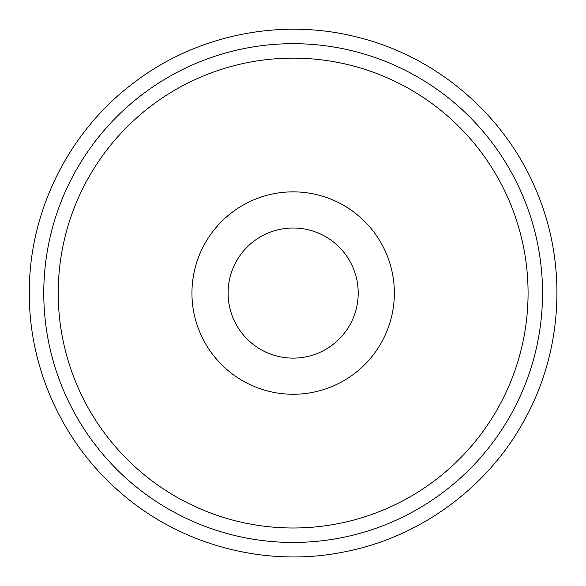 <?xml version="1.0" encoding="UTF-8"?>
<svg xmlns="http://www.w3.org/2000/svg" width="586" height="586" viewBox="0 0 586 586"><rect width="100%" height="100%" fill="white"/><g stroke="black" fill="none" stroke-linecap="round" stroke-linejoin="round"><path stroke-width="0.88" d="M293.147 394.261A101.195 101.195 0 0 0 380.79 242.465A101.195 101.195 0 0 0 205.503 242.465A101.195 101.195 0 0 0 293.147 394.261M293.147 527.993A234.927 234.927 0 0 0 496.598 175.602A234.927 234.927 0 0 0 89.695 175.602A234.927 234.927 0 0 0 293.147 527.993M228.093 293.066A65.053 65.053 0 0 0 325.677 349.403A65.053 65.053 0 0 0 325.677 236.722A65.053 65.053 0 0 0 228.093 293.066M43.767 293.066A249.38 249.38 0 0 0 417.84 509.036A249.38 249.38 0 0 0 417.84 77.096A249.38 249.38 0 0 0 43.767 293.066M29.307 293.066C28.809 212.74 67.661 133.432 131.44 84.589C194.603 34.97 281.082 17.06 358.764 37.519C436.687 57.01 503.835 114.365 535.289 188.282C567.644 261.803 563.483 350.018 524.353 420.169C487.376 488.321 418.822 538.131 342.583 552.232C263.773 567.768 178.591 544.467 118.665 490.973C62.358 441.829 28.934 367.803 29.307 293.066"/></g></svg>
